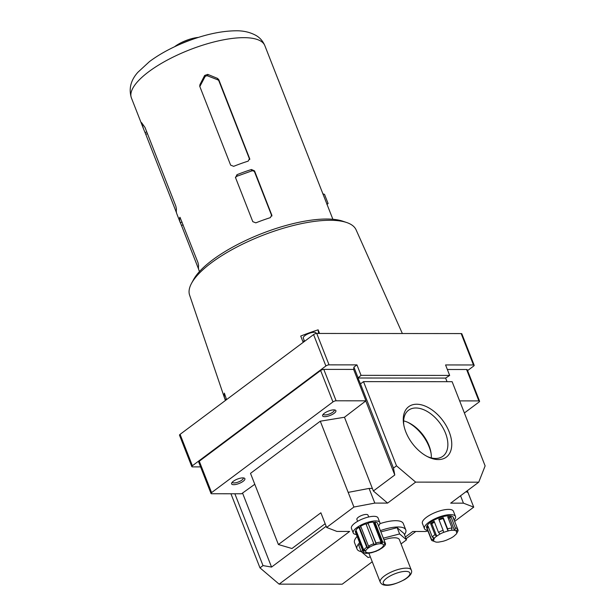 <?xml version="1.0" encoding="UTF-8"?>
<svg xmlns="http://www.w3.org/2000/svg" width="616" height="616" viewBox="0 0 616 616"><rect width="100%" height="100%" fill="white"/><g stroke="black" fill="none" stroke-linecap="round" stroke-linejoin="round"><path stroke-width="0.92" d="M378.517 525.848A14.284 4.697 158.6 0 0 379.826 522.514A14.284 4.697 158.6 0 0 375.629 520.928A14.284 4.697 158.6 0 0 356.679 527.72A14.284 4.697 158.6 0 0 353.23 532.94A14.284 4.697 158.6 0 0 356.395 534.488M379.826 522.514L378.024 517.91A14.284 4.697 158.6 0 0 373.827 516.323A14.284 4.697 158.6 0 0 358.574 520.789A14.284 4.697 158.6 0 0 351.42 528.336L353.23 532.94M442.873 541.318A12.597 4.143 158.6 0 0 446.608 540.093L450.881 538.13A12.597 4.143 158.6 0 0 453.861 536.267L456.279 534.034A12.597 4.143 158.6 0 0 456.826 533.194A12.597 4.143 158.6 0 0 457.103 532.386L456.664 532.555L456.102 531.092L456.541 530.923A12.597 4.143 158.6 0 0 454.824 530.268L451.543 530.268A12.597 4.143 158.6 0 0 448.086 530.915L443.628 532.37A12.597 4.143 158.6 0 0 440.047 534.018L436.49 536.251A12.597 4.143 158.6 0 0 434.465 538.122L433.479 540.086A12.597 4.143 158.6 0 0 433.949 541.31L435.997 542.088A12.597 4.143 158.6 0 0 438.746 542.088L442.873 541.318M435.997 542.088L433.964 541.302M433.479 540.086L431.331 539.008A14.284 4.697 158.6 0 0 431.423 539.893A14.284 4.697 158.6 0 0 431.939 540.594L433.949 541.31M436.49 536.251L434.935 534.626A14.284 4.697 158.6 0 0 432.317 537.044L434.465 538.122M443.628 532.37L443.12 530.268A14.284 4.697 158.6 0 0 438.5 532.393L440.047 534.018M451.543 530.268L452.052 527.974A14.284 4.697 158.6 0 0 447.586 528.813L448.086 530.915M456.541 530.923L457.557 528.821A14.284 4.697 158.6 0 0 455.34 527.974L454.824 530.268M456.826 533.194L457.788 531.315A14.284 4.697 158.6 0 0 458.119 530.276L457.103 532.386M396.504 465.827L393.47 468.098L360.476 383.891L363.509 381.627L396.504 465.827L415.654 482.12L387.587 503.095L373.365 490.99L344.467 417.255L365.935 400.816L336.105 400.793A2.379 0.785 158.6 0 0 332.948 401.925L211.588 492.615A2.379 0.785 158.6 0 0 211.011 493.485A2.379 0.785 158.6 0 0 211.712 493.747L241.541 493.778L254.785 484.276M373.365 490.99L394.779 474.99L365.881 401.255M230.938 493.762L259.975 567.852L263.009 565.588L271.548 567.074L326.157 526.272M387.587 503.095L374.821 503.087L353.923 507.037L326.619 527.442L320.874 512.789L278.401 544.529L291.961 548.517L325.156 523.708M271.548 567.074L242.65 493.339M394.779 474.99L393.47 468.098M259.975 567.852L279.125 584.145L342.211 584.199L372.241 561.761M326.619 527.442L336.898 531.423L349.665 531.439L279.125 584.145M415.654 482.12L478.74 482.174L485.123 465.904L452.129 381.697L363.509 381.627M478.74 482.174L450.681 503.149L463.44 503.157L460.552 495.772M427.951 531.038L425.517 531.5L412.751 531.485L405.39 536.99M406.075 538.746L415.785 531.493M319.573 333.456L318.133 329.822A94.479 31.046 158.6 0 0 300.716 336.067L303.203 342.342M402.363 333.525L356.087 229.822A89.428 29.383 158.6 0 0 346.669 222.522A89.428 29.383 158.6 0 0 329.983 220.282A89.428 29.383 158.6 0 0 191.545 283.314A89.428 29.383 158.6 0 0 189.589 295.072L224.763 398.668A94.479 31.046 158.6 0 0 225.04 399.391L225.41 400.477M226.557 399.622L224.355 393.131A94.479 31.046 158.6 0 0 224.763 398.668M147.44 133.664L145.753 134.273L143.628 129.129L141.557 122.615L145.006 127.45L175.829 206.098L176.453 209.094A71.656 23.547 158.6 0 0 176.846 213.891L180.126 222.26A71.656 23.547 -21.4 0 1 179.741 217.463L179.841 217.294M145.753 134.273L176.484 212.697M180.026 217.363L197.982 262.616L198.606 265.619A71.656 23.547 158.6 0 0 198.999 270.416L199.453 271.571M183.183 224.871L181.497 225.479L198.637 269.215M181.497 225.479L180.311 222.684A71.656 23.547 -21.4 0 1 180.126 222.26M249.734 159.413L249.619 158.335L248.194 161.123A71.656 23.547 158.6 0 0 233.68 166.328L230.638 165.134L199.815 86.494L199.915 84.677L204.643 75.475L207.708 74.374L217.494 78.378L218.795 79.687L249.75 158.874M199.815 86.494L199.684 85.947M271.887 215.931L271.772 214.853L270.347 217.648A71.656 23.547 158.6 0 0 255.833 222.853L252.791 221.66L235.558 177.701L236.96 174.705A71.656 23.547 -21.4 0 1 251.474 169.5L254.539 170.894L271.902 215.392M235.558 177.701L235.428 177.154M313.929 171.163A71.656 23.547 158.6 0 0 313.567 169.97A71.656 23.547 158.6 0 0 313.382 169.546L332.255 217.702A71.656 23.547 -21.4 0 1 332.432 218.118L332.886 219.281M277.069 76.838L310.102 161.176A71.656 23.547 -21.4 0 1 310.279 161.6L313.567 169.97M263.009 565.588L234.865 493.77M360.476 383.891L357.965 378.008L361.045 375.344L356.941 364.88L329.044 364.857A2.379 0.785 158.6 0 0 325.887 365.989L192.392 465.75A2.379 0.785 158.6 0 0 191.815 466.62A2.379 0.785 158.6 0 0 192.515 466.882L200.585 466.89M361.045 375.344L449.665 375.421L445.622 378.085L447.039 381.697M358.012 377.616L353.907 367.144L353.63 369.415L365.935 400.816M356.941 364.88L353.907 367.144M449.665 375.421L445.568 364.949L473.465 364.972A2.379 0.785 158.6 0 1 474.166 365.242A2.379 0.785 158.6 0 1 473.588 366.112L467.598 370.586M449.203 431.924A31.47 19.073 -126.8 0 1 428.074 456.933A31.47 19.073 -126.8 0 1 403.665 424.27A31.47 19.073 -126.8 0 1 419.781 404.504A31.47 19.073 -126.8 0 1 449.203 431.924M474.166 365.242L461.854 333.841A2.379 0.785 158.6 0 0 461.161 333.572L316.74 333.456A2.379 0.785 158.6 0 0 313.582 334.588L180.088 434.349A2.379 0.785 158.6 0 0 179.51 435.219L191.815 466.62M242.796 477.885A7.146 2.349 158.6 0 0 231.708 482.975A7.146 2.349 158.6 0 0 239.1 483.475A7.146 2.349 158.6 0 0 244.182 478.085A7.146 2.349 158.6 0 0 242.796 477.885M333.818 409.871A7.146 2.349 158.6 0 0 322.73 414.953A7.146 2.349 158.6 0 0 330.122 415.453A7.146 2.349 158.6 0 0 335.196 410.071A7.146 2.349 158.6 0 0 333.818 409.871M344.467 417.255L320.289 421.205L250.504 473.358L278.401 544.529M464.387 412.974L479.009 402.048A2.379 0.785 158.6 0 0 479.579 401.178A2.379 0.785 158.6 0 0 478.878 400.908L459.652 400.893M357.627 521.321L356.887 519.434A5.952 1.956 -21.4 0 1 359.86 516.293A5.952 1.956 -21.4 0 1 366.22 514.429A5.952 1.956 -21.4 0 1 367.968 515.091L368.707 516.978M424.455 528.636L422.399 523.4A16.663 5.475 -21.4 0 1 430.746 514.606A16.663 5.475 -21.4 0 1 448.533 509.386A16.663 5.475 -21.4 0 1 453.43 511.242L455.486 516.477A16.663 5.475 158.6 0 0 450.589 514.622A16.663 5.475 158.6 0 0 432.794 519.835A16.663 5.475 158.6 0 0 424.455 528.636A16.663 5.475 158.6 0 0 427.697 530.391M359.605 542.688A26.188 8.609 158.6 0 0 357.01 548.995L354.554 542.719A26.188 8.609 -21.4 0 1 357.141 536.413M379.856 523.685A26.188 8.609 -21.4 0 1 403.318 523.608L405.775 529.883A26.188 8.609 158.6 0 0 380.388 530.63M454.647 521.398L473.727 507.137L463.44 503.157M353.63 369.415L323.8 369.392A2.379 0.785 158.6 0 0 320.636 370.524L199.284 461.215A2.379 0.785 158.6 0 0 198.706 462.085L211.011 493.485M479.579 401.178L467.275 369.777A2.379 0.785 158.6 0 0 466.574 369.508L447.347 369.492M473.727 507.137L467.298 490.729M353.923 507.037L320.289 421.205M357.965 378.008L445.622 378.085M403.85 425.294A28.706 17.394 -126.8 0 1 408.562 410.225A28.706 17.394 -126.8 0 1 445.537 433.24A28.706 17.394 -126.8 0 1 442.927 456.217A28.706 17.394 -126.8 0 1 427.15 456.464M403.642 420.882A28.706 17.394 -126.8 0 1 408.701 422.745A28.706 17.394 -126.8 0 1 429.005 445.591A28.706 17.394 -126.8 0 1 430.961 452.537A28.706 17.394 -126.8 0 1 431.315 457.911M407.815 422.33A31.47 19.073 -126.8 0 1 429.152 446.908A31.47 19.073 -126.8 0 1 431.108 453.507M198.375 37.407A19.15 6.291 158.6 0 0 174.574 46.739M191.068 39.886A20.829 6.845 158.6 0 0 181.628 43.582M346.669 222.522L342.704 221.175A85.986 28.259 158.6 0 0 326.657 219.026A85.986 28.259 158.6 0 0 193.54 279.633L191.545 283.314M326.811 204.05L328.112 203.542L324.509 194.348L322.807 193.832M328.112 203.542L326.95 204.404M271.864 216.07L254.693 172.257A2.379 2.241 -6.2 0 0 251.636 170.963L237.121 176.168A2.379 2.241 -6.2 0 0 235.612 177.832M249.711 159.552L218.95 81.05A2.379 2.241 -6.2 0 0 217.648 79.78L207.877 75.976A2.379 2.241 -6.2 0 0 204.82 77.069L200.069 86.078A2.379 2.241 -6.2 0 0 199.869 86.625M323.331 414.145A5.852 1.925 158.6 0 0 323.369 414.275A5.852 1.925 158.6 0 0 329.522 413.929A5.852 1.925 158.6 0 0 334.265 410.002A5.852 1.925 158.6 0 0 334.203 409.879M232.317 482.159A5.852 1.925 158.6 0 0 232.347 482.29A5.852 1.925 158.6 0 0 238.5 481.943A5.852 1.925 158.6 0 0 243.251 478.016A5.852 1.925 158.6 0 0 243.189 477.9M226.326 398.929L225.04 399.391M318.133 329.822L318.526 333.456M316.301 333.487L316.139 333.071A6.907 2.272 158.6 0 0 314.114 332.301A6.907 2.272 158.6 0 0 306.737 334.465A6.907 2.272 158.6 0 0 303.288 338.107L304.55 341.333M304.358 340.84L302.826 341.395M374.821 503.087L369.076 488.426L348.179 492.384M372.364 488.434L369.076 488.426M467.983 492.484L465.981 491.707M404.473 534.657A26.188 8.609 158.6 0 0 405.775 529.883M357.01 548.995A26.188 8.609 158.6 0 0 361.222 551.62M360.206 544.228L358.743 545.322L361.199 551.597L368.091 557.503L370.347 556.918M401.047 543.92L406.506 539.847L404.05 533.564L397.158 527.658L380.88 531.885M406.506 539.847L399.622 533.941L397.158 527.658M399.622 533.941L383.337 538.168M362.67 550.504L361.199 551.597M411.265 570A16.663 5.475 158.6 0 0 406.368 568.144A16.663 5.475 158.6 0 0 388.58 573.357A16.663 5.475 158.6 0 0 380.234 582.159C381.25 584.091 382.944 585.1 385.323 585.2C389.666 585.847 396.157 583.937 404.797 579.494C410.448 575.852 412.612 572.688 411.265 570L399.368 539.639A16.663 5.475 158.6 0 0 394.471 537.783A16.663 5.475 158.6 0 0 383.999 539.839M454.154 520.135A16.663 5.475 158.6 0 0 455.486 516.477M453.776 519.18A14.284 4.697 158.6 0 0 453.676 518.387L453.268 517.34A14.284 4.697 158.6 0 0 449.072 515.754A14.284 4.697 158.6 0 0 433.818 520.227A14.284 4.697 158.6 0 0 426.665 527.766L431.423 539.893M431.331 539.008L426.988 527.927A14.284 4.697 158.6 0 1 427.974 525.964L432.317 537.044M434.935 534.626L430.599 523.546A14.284 4.697 158.6 0 1 434.157 521.313L438.5 532.393M443.12 530.268L438.777 519.188A14.284 4.697 158.6 0 1 443.243 517.733L443.143 518.526L439.046 519.865M447.586 528.813L443.243 517.733M452.052 527.974L447.709 516.893A14.284 4.697 158.6 0 1 449.48 516.801A14.284 4.697 158.6 0 1 450.997 516.893L449.603 517.933L448.117 517.933M455.34 527.974L450.997 516.893M457.557 528.821L453.214 517.74A14.284 4.697 158.6 0 1 453.676 518.387M458.119 530.276L457.549 528.828M454.523 530.499L449.603 517.933M448.071 531.092L443.143 518.526M434.457 522.083L431.831 523.731L430.599 523.546M436.759 536.29L431.831 523.731M433.91 539.97L432.871 537.321M428.582 527.519L426.988 527.927M369.284 553.176L366.366 553.345A11.904 3.912 -21.4 0 1 364.972 553.176L366.081 553.083L363.948 552.783A11.904 3.912 -21.4 0 1 363.263 552.028A11.904 3.912 -21.4 0 1 363.255 550.989L364.456 551.128L364.949 550.15L363.748 550.003A11.904 3.912 -21.4 0 1 366.728 547.254L367.529 547.763L369.307 546.646L368.507 546.138A11.904 3.912 -21.4 0 1 373.766 543.72L373.874 544.544L376.106 543.82L375.999 542.996A11.904 3.912 -21.4 0 1 381.073 542.042L380.511 542.996L381.343 543.012L382.159 542.996L382.713 542.042A11.904 3.912 -21.4 0 1 385.239 543.004L384.346 543.828L384.623 544.552L385.516 543.728A11.904 3.912 -21.4 0 1 384.299 546.153L383.052 547.162M378.709 550.019L376.576 550.997M371.078 552.791L369.015 553.176M364.972 553.176L364.803 552.737M363.255 550.989L355.44 531.03A11.904 3.912 158.6 0 0 355.447 532.07L363.263 552.028M364.456 551.128L364.033 550.065M356.233 530.823L355.44 531.03M363.748 550.003L355.933 530.053A11.904 3.912 158.6 0 1 358.905 527.296L366.728 547.254M367.529 547.763L359.551 527.396L358.905 527.296M360.845 526.58L359.551 527.396M368.507 546.138L360.683 526.18A11.904 3.912 158.6 0 1 365.942 523.769L373.766 543.72M376.106 543.82L368.122 523.454L366.081 524.116M375.999 542.996L368.122 523.454M381.073 542.042L373.25 522.083A11.904 3.912 158.6 0 0 368.175 523.038M382.159 542.996L374.174 522.63L373.465 522.63M382.713 542.042L374.898 522.091L374.174 522.63M385.516 543.728L377.416 523.046A11.904 3.912 158.6 0 0 374.898 522.091M382.359 547.77L383.09 547.27M131.4 97.929C128.598 88.773 130.754 80.234 137.869 72.295L149.48 61.585C159.69 53.977 171.933 47.355 186.209 41.719C204.32 34.665 220.736 31.023 235.451 30.8C243.289 30.592 250.242 32.209 256.318 35.636C260.145 37.938 262.986 41.264 264.841 45.638A71.656 23.547 158.6 0 0 243.782 37.661A71.656 23.547 158.6 0 0 167.275 60.099A71.656 23.547 158.6 0 0 131.4 97.929L143.628 129.121M461.161 333.572L473.465 364.972M316.74 333.456L329.044 364.857M332.948 401.925L320.636 370.524M336.105 400.793L323.8 369.392M211.588 492.615L199.284 461.215M478.878 400.908L466.574 369.508M313.582 334.588L325.887 365.989M180.088 434.349L192.392 465.75M254.693 172.257L254.539 170.894M251.636 170.963L251.474 169.5M237.121 176.168L236.96 174.705M218.95 81.05L218.795 79.687M217.648 79.78L217.494 78.378M207.877 75.976L207.708 74.374M204.82 77.069L204.643 75.475M200.069 86.078L199.915 84.677M182.082 222.045L180.311 222.684M142.173 123.539L141.68 123.716M146.754 131.909L145.03 132.532M405.675 571.371A14.284 4.697 158.6 0 0 383.491 581.566A14.284 4.697 158.6 0 0 400.546 581.581A14.284 4.697 158.6 0 0 405.675 571.371M380.634 543.705A9.525 3.126 158.6 0 0 365.85 550.504A9.525 3.126 158.6 0 0 377.215 550.512A9.525 3.126 158.6 0 0 380.634 543.705M264.841 45.638L277.061 76.831M368.899 553.222L380.234 582.159M382.906 547.439L378.624 550.142M371.448 552.768L376.476 551.135"/></g></svg>
